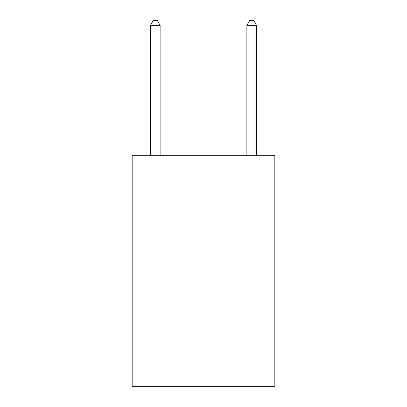 <?xml version="1.0" encoding="UTF-8"?>
<svg xmlns="http://www.w3.org/2000/svg" width="407" height="407" viewBox="0 0 407 407"><rect width="100%" height="100%" fill="white"/><g stroke="black" fill="none" stroke-linecap="round" stroke-linejoin="round"><path stroke-width="0.61" d="M274.832 155.301L274.832 386.65L132.168 386.65L132.168 155.301L274.832 155.301M160.124 155.301L160.124 25.361L150.483 25.361L150.483 155.301M150.483 25.361L153.373 20.35L157.229 20.35L160.124 25.361M256.517 155.301L256.517 25.361L246.876 25.361L246.876 155.301M246.876 25.361L249.771 20.35L253.627 20.35L256.517 25.361"/></g></svg>
